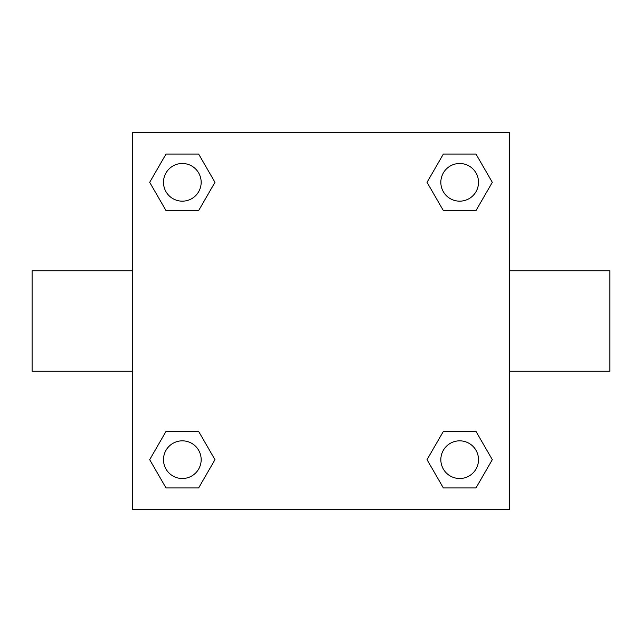 <?xml version="1.0" encoding="UTF-8"?>
<svg xmlns="http://www.w3.org/2000/svg" width="642" height="642" viewBox="0 0 642 642"><rect width="100%" height="100%" fill="white"/><g stroke="black" fill="none" stroke-linecap="round" stroke-linejoin="round"><path stroke-width="0.96" d="M198.643 210.592L166.013 210.592L149.69 182.328L166.013 154.064L198.643 154.064L214.966 182.328L198.643 210.592L166.013 210.592L184.126 210.592M184.126 431.408L198.643 431.408L214.966 459.672L198.643 487.936L166.013 487.936L149.69 459.672L166.013 431.408L198.643 431.408M457.874 210.592L443.357 210.592L427.034 182.328L443.357 154.064L475.987 154.064L492.31 182.328L475.987 210.592L443.357 210.592M443.357 431.408L475.987 431.408L492.31 459.672L475.987 487.936L443.357 487.936L427.034 459.672L443.357 431.408L475.987 431.408L457.874 431.408M509.411 371.245L609.9 371.245L609.9 270.755L509.411 270.755M132.589 270.755L32.1 270.755L32.1 371.245L132.589 371.245M132.589 132.589L509.411 132.589L509.411 509.411L132.589 509.411L132.589 132.589M475.987 487.936L443.357 487.936L475.987 487.936M478.515 459.672A18.843 18.843 0 0 0 450.251 443.357A18.843 18.843 0 0 0 450.251 475.987A18.843 18.843 0 0 0 478.515 459.672M198.643 487.936L166.013 487.936L198.643 487.936M201.171 459.672A18.843 18.843 0 0 0 172.907 443.357A18.843 18.843 0 0 0 172.907 475.987A18.843 18.843 0 0 0 201.171 459.672M443.357 154.064L475.987 154.064L443.357 154.064M478.515 182.328A18.843 18.843 0 0 0 450.251 166.013A18.843 18.843 0 0 0 450.251 198.643A18.843 18.843 0 0 0 478.515 182.328M166.013 154.064L198.643 154.064L166.013 154.064M201.171 182.328A18.843 18.843 0 0 0 172.907 166.013A18.843 18.843 0 0 0 172.907 198.643A18.843 18.843 0 0 0 201.171 182.328"/></g></svg>
